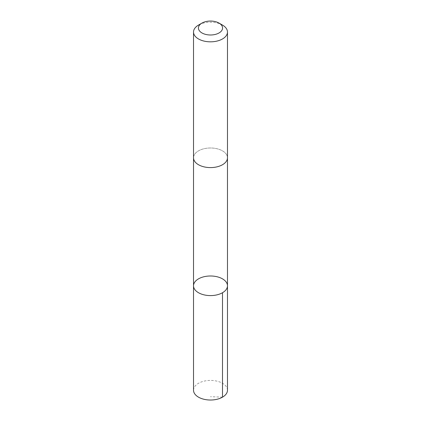 <?xml version="1.0" encoding="UTF-8"?>
<svg xmlns="http://www.w3.org/2000/svg" width="421" height="421" viewBox="0 0 421 421"><rect width="100%" height="100%" fill="white"/><g stroke="black" fill="none" stroke-linecap="round" stroke-linejoin="round"><path stroke-width="0.32" stroke-dasharray="2.1 1.58" d="M227.477 390.225A16.977 9.804 0 0 0 226.966 387.83A16.977 9.804 0 0 0 208.411 380.495A16.977 9.804 0 0 0 193.523 390.225M226.961 155.402A16.972 9.799 0 0 0 208.416 148.066A16.972 9.799 0 0 0 193.528 157.791A16.972 9.799 0 0 0 194.039 160.185A16.972 9.799 0 0 0 212.589 167.516A16.972 9.799 0 0 0 227.472 157.791A16.972 9.799 0 0 0 226.961 155.402M193.523 285.791A16.977 9.799 180 0 1 208.411 276.065A16.977 9.799 180 0 1 226.961 283.401A16.977 9.799 180 0 1 227.477 285.791M227.472 157.996L227.472 157.791A16.977 9.804 0 0 0 210.5 147.992A16.977 9.804 0 0 0 193.523 157.791L193.528 157.996M222.504 25.092A16.977 9.804 0 0 0 198.496 25.092M222.504 397.156L210.5 396.687"/><path stroke-width="0.63" d="M226.961 283.401A16.977 9.799 180 0 1 227.477 285.791A16.977 9.799 180 0 1 210.5 295.595A16.977 9.799 180 0 1 193.523 285.791A16.977 9.799 180 0 1 208.411 276.065A16.977 9.799 180 0 1 226.961 283.401M193.523 390.225A16.977 9.804 0 0 0 194.034 392.614A16.977 9.804 0 0 0 212.589 399.95A16.977 9.804 0 0 0 227.477 390.225L227.477 285.791A16.977 9.799 180 0 1 210.5 295.595A16.977 9.799 180 0 1 193.523 285.791L193.523 390.225M201.959 23.092L198.496 25.092A16.977 9.804 0 0 0 193.523 32.022L193.523 157.791A16.977 9.804 0 0 0 194.034 160.185A16.977 9.804 0 0 0 212.589 167.521A16.977 9.804 0 0 0 227.477 157.791L227.477 32.022A16.977 9.804 0 0 0 222.504 25.092L219.041 23.092A12.077 6.973 0 0 0 201.959 23.092A12.077 6.973 0 0 0 198.791 29.723A12.077 6.973 0 0 0 216.457 34.085A12.077 6.973 0 0 0 219.041 23.092M193.523 32.022A16.977 9.804 0 0 0 194.034 34.417A16.977 9.804 0 0 0 212.589 41.753A16.977 9.804 0 0 0 227.477 32.022M222.504 292.721L222.504 397.156M193.528 157.996L193.523 285.791M227.472 157.996L227.477 285.791"/></g></svg>
